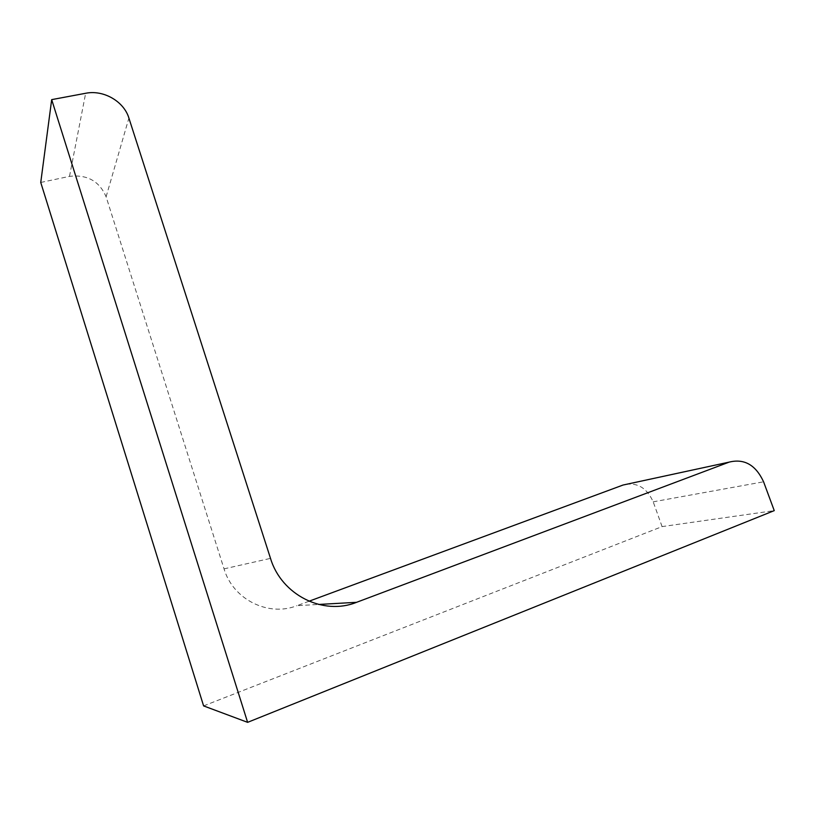 <?xml version="1.0" encoding="UTF-8"?>
<svg xmlns="http://www.w3.org/2000/svg" width="815" height="815" viewBox="0 0 815 815"><rect width="100%" height="100%" fill="white"/><g stroke="black" fill="none" stroke-linecap="round" stroke-linejoin="round"><path stroke-width="0.61" stroke-dasharray="4.08 3.06" d="M203.597 705.902L662.096 526.602L774.25 510.628M662.096 526.602L653.192 501.826C646.58 487.339 636.546 481.736 623.078 485.027M308.997 601.236L296.986 605.677L318.573 604.455M40.75 182.458L69.499 176.366C87.185 174.329 99.389 181.134 106.103 196.782L224.043 568.87C233.039 599.565 268.43 617.067 296.986 605.677M653.192 501.826L763.584 481.808M224.043 568.87L270.509 558.377M106.103 196.782L128.902 118.063M69.499 176.366L85.657 93.277"/><path stroke-width="1.22" d="M51.681 99.634L40.75 182.458L203.597 705.902L247.617 722.345L51.681 99.634L85.657 93.277C103.515 89.589 123.921 101.396 128.902 118.063L270.509 558.377C281.409 594.97 323.29 615.865 356.573 602.316L729.201 462.105C744.309 458.397 755.77 464.968 763.584 481.808L774.25 510.628L247.617 722.345M729.201 462.105L623.078 485.027L308.997 601.236M318.573 604.455L356.573 602.316"/></g></svg>
